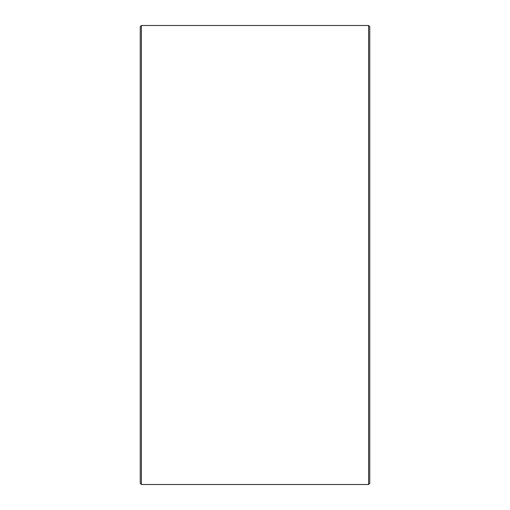 <?xml version="1.0" encoding="UTF-8"?>
<svg xmlns="http://www.w3.org/2000/svg" width="510" height="510" viewBox="0 0 510 510"><rect width="100%" height="100%" fill="white"/><g stroke="black" fill="none" stroke-linecap="round" stroke-linejoin="round"><path stroke-width="0.76" d="M369.75 26.647L369.75 483.353L368.603 484.5L368.603 25.5L369.75 26.647M141.398 484.5L140.25 483.353L140.25 26.647L141.398 25.5L141.398 484.5L368.603 484.5M141.398 25.5L368.603 25.5"/></g></svg>

